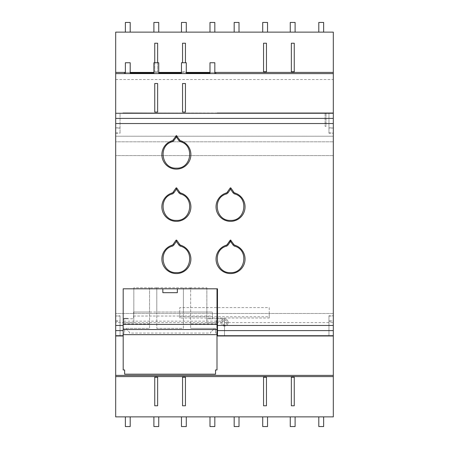 <?xml version="1.0" encoding="UTF-8"?>
<svg xmlns="http://www.w3.org/2000/svg" width="449" height="449" viewBox="0 0 449 449"><rect width="100%" height="100%" fill="white"/><g stroke="black" fill="none" stroke-linecap="round" stroke-linejoin="round"><path stroke-width="0.34" stroke-dasharray="2.25 1.68" d="M125.366 73.597L125.366 72.418L130.199 72.418L130.199 62.748L125.366 62.748L125.366 72.418L130.199 72.418L130.199 73.456L153.895 73.456L153.895 72.418L158.733 72.418L158.733 62.748L153.895 62.748L153.895 72.418L158.733 72.418L158.733 73.456L181.463 73.597M186.296 73.597L209.992 73.597M209.992 73.456L209.992 72.418L214.83 72.418L214.83 62.748L209.992 62.748L209.992 72.418L214.83 72.418L214.83 73.597M124.401 73.608L124.401 72.418M157.644 83.525L157.644 112.07L154.742 112.07L154.742 83.525M185.448 83.525L185.448 112.07L182.547 112.07L182.547 83.525M217.249 113.036L122.947 113.036M333.304 72.418L215.795 72.418L215.795 73.608M186.296 73.456L186.296 62.748L181.463 62.748L181.463 73.456M181.463 72.418L186.296 72.418L181.463 72.418M120.046 128.072L115.696 128.072L115.696 133.201L115.696 113.271L120.046 113.271L120.046 133.201L120.046 113.271L122.947 113.271M333.304 113.271L328.954 113.271L328.954 133.201L333.304 133.201L333.304 113.271L333.304 133.201M217.249 113.271L328.954 113.271L328.954 133.201M325.087 113.271L325.087 126.332L326.053 126.332L326.053 113.271L326.053 126.332L325.087 126.332L325.087 113.271M173.14 139.908L175.986 135.839M180.863 140.818A14.508 14.508 0 0 1 188.12 163.144A14.508 14.508 0 0 1 164.643 163.144A14.508 14.508 0 0 1 171.905 140.818M176.777 135.839L179.628 139.908M235.023 245.272A14.508 14.508 0 0 1 242.28 267.598A14.508 14.508 0 0 1 218.809 267.598A14.508 14.508 0 0 1 226.066 245.272M230.943 240.294L233.789 244.363M215.554 374.202L215.554 369.954L217.002 369.954L217.002 288.814L123.189 288.814L123.189 328.365L123.189 288.814L149.545 288.814L123.189 288.814L123.189 369.954L124.642 369.954L124.642 374.202M149.545 287.775L149.545 312.027L133.83 312.027L133.83 287.775L149.545 287.775L149.545 288.814L190.651 288.814L149.545 288.814L149.545 328.365L123.189 328.365L124.642 328.365L124.642 333.063L123.189 333.063M190.651 312.027L190.651 287.775L206.849 287.775L206.849 312.027L190.651 312.027L190.651 328.365L190.651 287.888L183.394 287.775L183.394 312.027L190.651 312.027M120.046 316.034L120.046 335.723L120.046 316.034L115.696 316.034L120.046 315.793M123.189 335.723L122.947 322.663L122.947 335.723L115.696 335.723L115.696 315.793M123.913 322.663L133.83 322.663L123.913 322.663L123.913 318.313L123.913 322.663M328.954 315.793L328.954 335.723L328.954 320.923L333.304 320.923L333.304 315.793L328.954 315.793L328.954 320.923M127.785 318.313L123.913 318.313L127.785 318.313L127.785 318.796L127.785 318.313M333.304 320.923L333.304 335.723L224.5 335.723L224.5 318.796A3.626 3.626 0 0 0 220.874 322.421A3.626 3.626 0 0 0 224.5 326.047A3.626 3.626 0 0 0 228.126 322.421A3.626 3.626 0 0 0 224.5 318.796A3.626 3.626 0 0 0 220.874 322.421A3.626 3.626 0 0 0 224.5 326.047L224.5 318.796A3.626 3.626 180 0 1 228.12 322.663A3.626 3.626 0 0 1 224.5 326.047L224.5 335.723L217.49 335.723L217.49 322.663L206.849 322.663L206.849 312.027L212.411 312.027L133.589 312.027L133.83 318.796L133.589 312.027L133.589 318.796L127.785 318.796L133.83 318.796L133.83 322.663L133.83 287.775M217.002 333.063L215.554 333.063L215.554 328.365L214.588 328.365L210.716 332.232L210.716 333.063L129.475 333.063L129.475 332.232L125.608 328.365L149.545 328.365L149.545 312.027L156.796 312.027L156.796 287.775L149.545 287.888M156.796 287.888L156.796 328.365L183.394 328.365L183.394 312.027L156.796 312.027L156.796 328.365L183.394 328.365L183.394 287.888M171.905 245.272A14.508 14.508 0 0 0 164.643 267.598A14.508 14.508 0 0 0 188.12 267.598A14.508 14.508 0 0 0 180.863 245.272M175.986 240.294L173.14 244.363M179.628 244.363L176.777 240.294M171.905 193.048A14.508 14.508 0 0 0 164.643 215.374A14.508 14.508 0 0 0 188.12 215.374A14.508 14.508 0 0 0 180.863 193.048M175.986 188.069L173.14 192.133M179.628 192.133L176.777 188.069M226.066 193.048A14.508 14.508 0 0 0 218.809 215.374A14.508 14.508 0 0 0 242.28 215.374A14.508 14.508 0 0 0 235.023 193.048M233.789 192.133L230.943 188.069M224.5 322.663L228.12 322.663L224.5 322.663M216.233 322.663L216.233 318.796L224.5 318.796L212.411 318.796L212.411 312.027L212.411 318.796L206.849 318.796L216.233 318.796M115.696 128.072L115.696 113.271M115.696 133.201L120.046 133.201M127.785 318.796L123.935 318.796L127.785 318.796M226.919 322.421A2.419 2.419 0 0 1 224.5 324.84A2.419 2.419 0 0 1 222.081 322.421A2.419 2.419 0 0 1 224.5 320.002A2.419 2.419 0 0 1 226.919 322.421M217.49 288.814L217.49 322.663M206.849 287.775L206.849 322.663L217.002 322.663M156.796 287.775L183.394 287.775M333.304 315.793L333.304 335.723M157.644 43.227L157.644 71.773L154.742 71.773L154.742 43.227M154.742 62.748L154.742 71.773L157.644 71.773L157.644 62.748M182.547 62.748L182.547 43.227M185.448 43.227L185.448 62.748M182.547 71.773L185.448 71.773L182.547 71.773M266.453 43.227L266.453 71.773L263.552 71.773L263.552 43.227M294.258 43.227L294.258 71.773L291.356 71.773L291.356 43.227M333.304 32.12L115.696 32.12L115.696 136.215L333.304 136.215L333.304 32.12M115.696 335.723L115.696 316.034M115.696 335.964L123.189 335.964M129.475 333.063L129.475 332.232L125.608 328.365L124.642 328.365L124.642 333.063M217.002 335.964L333.304 335.964M179.768 318.015L179.768 313.475L269.232 313.475L269.232 318.015L179.768 318.015L179.768 316.775L269.232 316.775L269.232 318.015M269.232 307.587L269.232 313.475L333.304 313.475L333.304 136.215L115.696 136.215L115.696 155.59L333.304 155.59L115.696 155.59L115.696 141.811L333.304 141.811L115.696 141.811L115.696 322.623L333.304 322.623L333.304 313.475L115.696 313.475L179.768 313.475L179.768 307.587L269.232 307.587L269.232 316.775M115.696 322.623L115.696 416.88L333.304 416.88L333.304 322.623M115.696 376.582L333.304 376.582M182.547 405.773L182.547 377.227L185.448 377.227L185.448 405.773M154.742 405.773L154.742 377.227L157.644 377.227L157.644 405.773M291.356 405.773L291.356 377.227L294.258 377.227L294.258 405.773M263.552 405.773L263.552 377.227L266.453 377.227L266.453 405.773M186.296 32.12L186.296 22.45L181.463 22.45L181.463 32.12L186.296 32.12L181.463 32.12M158.733 32.12L158.733 22.45L153.895 22.45L153.895 32.12L158.733 32.12L153.895 32.12M130.199 32.12L130.199 22.45L125.366 22.45L125.366 32.12L130.199 32.12L125.366 32.12M209.992 32.12L214.83 32.12L214.83 22.45L209.992 22.45L209.992 32.12L214.83 32.12M295.105 32.12L295.105 22.45L290.267 22.45L290.267 32.12L295.105 32.12L290.267 32.12M267.537 32.12L267.537 22.45L262.704 22.45L262.704 32.12L267.537 32.12L262.704 32.12M239.008 32.12L239.008 22.45L234.17 22.45L234.17 32.12L239.008 32.12L234.17 32.12M318.801 32.12L323.634 32.12L323.634 22.45L318.801 22.45L318.801 32.12L323.634 32.12M153.895 416.88L153.895 426.55L158.733 426.55L158.733 416.88L153.895 416.88L158.733 416.88M181.463 416.88L181.463 426.55L186.296 426.55L186.296 416.88L181.463 416.88L186.296 416.88M209.992 416.88L209.992 426.55L214.83 426.55L214.83 416.88L209.992 416.88L214.83 416.88M130.199 416.88L125.366 416.88L125.366 426.55L130.199 426.55L130.199 416.88L125.366 416.88M262.704 416.88L262.704 426.55L267.537 426.55L267.537 416.88L262.704 416.88L267.537 416.88M290.267 416.88L290.267 426.55L295.105 426.55L295.105 416.88L290.267 416.88L295.105 416.88M318.801 416.88L318.801 426.55L323.634 426.55L323.634 416.88L318.801 416.88L323.634 416.88M239.008 416.88L234.17 416.88L234.17 426.55L239.008 426.55L239.008 416.88L234.17 416.88M115.696 79.518L333.304 79.518M179.768 316.775L179.768 307.587M215.554 333.063L215.554 328.365L190.651 328.365L214.588 328.365L210.716 332.232L210.716 333.063M123.189 334.651L217.002 334.651M162.841 288.814L162.841 292.681L177.349 292.681L177.349 288.814M149.545 323.824L123.189 323.824M217.002 323.824L190.651 323.824M115.696 127.836L120.046 127.836M328.954 127.836L333.304 127.836M333.304 128.072L328.954 128.072M115.696 320.923L120.046 320.923M328.954 132.966L333.304 132.966M328.954 321.164L333.304 321.164M328.954 316.034L333.304 316.034M123.913 321.164L224.5 321.164M133.589 316.034L212.411 316.034M115.696 321.164L120.046 321.164M115.696 132.966L120.046 132.966"/><path stroke-width="0.67" d="M153.895 72.85L130.199 72.85L153.895 72.839M209.992 73.445L186.296 73.445M181.463 73.445L158.733 73.445M158.733 72.418L181.463 72.418L158.733 72.418M122.947 113.271L333.304 113.271L115.696 113.271L115.696 32.12L333.304 32.12L333.304 72.418L214.83 72.418L215.795 72.418L215.795 73.597L214.83 73.597L214.83 62.748L209.992 62.748L209.992 73.597L158.733 73.597L158.733 62.748L153.895 62.748L153.895 73.597L130.199 73.597L130.199 62.748L125.366 62.748L125.366 73.597L124.401 73.597L124.401 72.418L125.366 72.418L115.696 72.418L124.401 72.418M130.199 72.418L153.895 72.418L130.199 72.418M157.644 112.07L154.742 112.07L154.742 83.525L157.644 83.525L157.644 112.07M182.547 112.07L185.448 112.07L185.448 83.525L182.547 83.525L182.547 112.07M122.947 113.036L217.249 113.271M215.795 73.608L333.304 73.608L333.304 113.036L217.249 113.036M186.296 72.418L209.992 72.418L186.296 72.418M181.463 72.839L158.733 72.839L181.463 72.85M209.992 72.839L186.296 72.839L209.992 72.85M181.463 73.597L181.463 62.748L186.296 62.748L186.296 73.597M153.895 73.445L130.199 73.445M158.733 73.597L153.895 73.597M130.199 73.597L125.366 73.597M214.83 73.597L209.992 73.597M115.696 73.608L124.401 73.608M333.304 72.418L333.304 73.608M176.384 135.637L179.628 139.908A2.419 2.419 0 0 0 180.863 140.818A14.508 14.508 0 0 1 188.12 163.144A14.508 14.508 0 0 1 164.643 163.144A14.508 14.508 0 0 1 171.905 140.818A2.419 2.419 0 0 0 173.14 139.908L176.384 135.637L176.384 136.962L178.831 140.464A3.384 3.384 0 0 0 180.56 141.738C194.961 145.532 191.285 168.998 176.384 168.162C161.483 168.998 157.807 145.532 172.203 141.738A3.384 3.384 0 0 0 173.931 140.464L176.384 136.962M172.203 141.738L171.905 140.818A2.419 2.419 0 0 0 173.14 139.908L173.931 140.464M178.831 140.464L179.628 139.908A2.419 2.419 0 0 0 180.863 140.818L180.56 141.738M175.986 135.839A0.483 0.483 0 0 1 176.777 135.839M230.545 240.092L233.789 244.363A2.419 2.419 0 0 0 235.023 245.272A14.508 14.508 0 0 1 242.28 267.598A14.508 14.508 0 0 1 218.809 267.598A14.508 14.508 0 0 1 226.066 245.272A2.419 2.419 0 0 0 227.301 244.363L230.545 240.092L230.545 241.416L232.997 244.913A3.384 3.384 0 0 0 234.726 246.192C249.122 249.986 245.446 273.452 230.545 272.616C215.643 273.452 211.967 249.986 226.369 246.192A3.384 3.384 0 0 0 228.092 244.913L230.545 241.416M232.997 244.913L233.789 244.363A2.419 2.419 0 0 0 235.023 245.272A14.508 14.508 0 0 1 242.28 267.598A14.508 14.508 0 0 1 218.809 267.598A14.508 14.508 0 0 1 226.066 245.272A2.419 2.419 0 0 0 227.301 244.363L230.146 240.294A0.483 0.483 0 0 1 230.943 240.294M115.696 113.271L115.696 335.723L123.189 335.723L123.189 288.814L177.349 288.814L177.349 292.681L162.841 292.681L162.841 288.814M215.554 374.185L124.642 374.185L215.554 374.202L215.554 369.954L217.002 369.954L217.002 288.814L217.49 288.814L217.49 335.723L333.304 335.723L333.304 330.593L217.49 330.593M177.349 288.814L217.49 288.814M217.49 325.463L333.304 325.463L333.304 123.531L115.696 123.531M176.384 240.092L176.384 241.416L178.831 244.913A3.384 3.384 0 0 0 180.56 246.192L180.863 245.272A2.419 2.419 0 0 1 179.628 244.363A2.419 2.419 0 0 0 180.863 245.272A14.508 14.508 0 0 1 188.12 267.598A14.508 14.508 0 0 1 164.643 267.598A14.508 14.508 0 0 1 171.905 245.272A2.419 2.419 0 0 0 173.14 244.363A2.419 2.419 0 0 1 171.905 245.272A2.419 2.419 0 0 0 173.14 244.363L175.986 240.294L176.777 240.294A0.483 0.483 0 0 0 175.986 240.294M176.384 187.862L176.384 189.186L178.831 192.688A3.384 3.384 0 0 0 180.56 193.968C194.961 197.762 191.285 221.222 176.384 220.386C161.483 221.222 157.807 197.762 172.203 193.968A3.384 3.384 0 0 0 173.931 192.688L173.14 192.133A2.419 2.419 0 0 1 171.905 193.048A2.419 2.419 0 0 0 173.14 192.133L175.986 188.069L176.777 188.069A0.483 0.483 0 0 0 175.986 188.069M180.56 193.968L180.863 193.048A2.419 2.419 0 0 1 179.628 192.133A2.419 2.419 0 0 0 180.863 193.048A14.508 14.508 0 0 1 188.12 215.374A14.508 14.508 0 0 1 164.643 215.374A14.508 14.508 0 0 1 171.905 193.048L172.203 193.968M234.726 193.968L235.023 193.048A2.419 2.419 0 0 1 233.789 192.133A2.419 2.419 0 0 0 235.023 193.048A14.508 14.508 0 0 1 242.28 215.374A14.508 14.508 0 0 1 218.809 215.374A14.508 14.508 0 0 1 226.066 193.048A2.419 2.419 0 0 0 227.301 192.133A2.419 2.419 0 0 1 226.066 193.048A2.419 2.419 0 0 0 227.301 192.133L230.146 188.069L227.301 192.133L228.092 192.688L230.545 189.186L232.997 192.688A3.384 3.384 0 0 0 234.726 193.968C249.122 197.762 245.446 221.222 230.545 220.386C215.643 221.222 211.967 197.762 226.369 193.968A3.384 3.384 0 0 0 228.092 192.688M230.943 188.069A0.483 0.483 0 0 0 230.146 188.069L230.943 188.069L233.789 192.133L232.997 192.688M333.304 113.271L333.304 123.531M333.304 325.463L333.304 330.593M217.002 322.663L217.49 322.663M123.189 335.723L123.189 369.954L124.642 369.954L124.642 374.185M154.742 62.748L154.742 43.227L157.644 43.227L157.644 62.748M182.547 62.748L182.547 43.227L185.448 43.227L185.448 62.748M263.552 43.227L266.453 43.227L266.453 71.773L263.552 71.773L263.552 43.227M291.356 43.227L294.258 43.227L294.258 71.773L291.356 71.773L291.356 43.227M115.696 376.582L333.304 376.582L333.304 416.88L115.696 416.88L115.696 335.723M333.304 335.723L333.304 376.582M217.002 335.964L333.304 335.964M115.696 335.964L123.189 335.964M185.448 405.773L182.547 405.773L182.547 377.227L185.448 377.227L185.448 405.773M157.644 405.773L154.742 405.773L154.742 377.227L157.644 377.227L157.644 405.773M294.258 405.773L291.356 405.773L291.356 377.227L294.258 377.227L294.258 405.773M266.453 405.773L263.552 405.773L263.552 377.227L266.453 377.227L266.453 405.773M115.696 375.392L333.304 375.392M318.801 416.88L318.801 426.55L323.634 426.55L323.634 416.88M290.267 416.88L290.267 426.55L295.105 426.55L295.105 416.88M267.537 416.88L267.537 426.55L262.704 426.55L262.704 416.88M234.17 416.88L234.17 426.55L239.008 426.55L239.008 416.88M230.545 187.862L230.545 189.186M209.992 416.88L209.992 426.55L214.83 426.55L214.83 416.88M181.463 416.88L181.463 426.55L186.296 426.55L186.296 416.88M158.733 416.88L158.733 426.55L153.895 426.55L153.895 416.88M125.366 416.88L125.366 426.55L130.199 426.55L130.199 416.88M217.002 334.651L123.189 334.651M239.008 32.12L239.008 22.45L234.17 22.45L234.17 32.12M267.537 32.12L267.537 22.45L262.704 22.45L262.704 32.12M290.267 32.12L290.267 22.45L295.105 22.45L295.105 32.12M323.634 32.12L323.634 22.45L318.801 22.45L318.801 32.12M130.199 32.12L130.199 22.45L125.366 22.45L125.366 32.12M158.733 32.12L158.733 22.45L153.895 22.45L153.895 32.12M181.463 32.12L181.463 22.45L186.296 22.45L186.296 32.12M214.83 32.12L214.83 22.45L209.992 22.45L209.992 32.12M176.777 188.069L179.628 192.133L178.831 192.688M180.56 246.192C194.961 249.986 191.285 273.452 176.384 272.616C161.483 273.452 157.807 249.986 172.203 246.192A3.384 3.384 0 0 0 173.931 244.913L176.384 241.416M176.777 240.294L179.628 244.363L178.831 244.913M226.369 246.192L226.066 245.272A2.419 2.419 0 0 0 227.301 244.363L228.092 244.913M234.726 246.192L235.023 245.272M115.696 325.463L123.189 325.463M115.696 118.401L333.304 118.401M123.189 330.593L115.696 330.593M226.066 193.048L226.369 193.968M217.002 324.391L123.189 324.391M217.002 329.521L123.189 329.521M173.931 192.688L176.384 189.186M171.905 245.272L172.203 246.192M173.14 244.363L173.931 244.913"/></g></svg>
